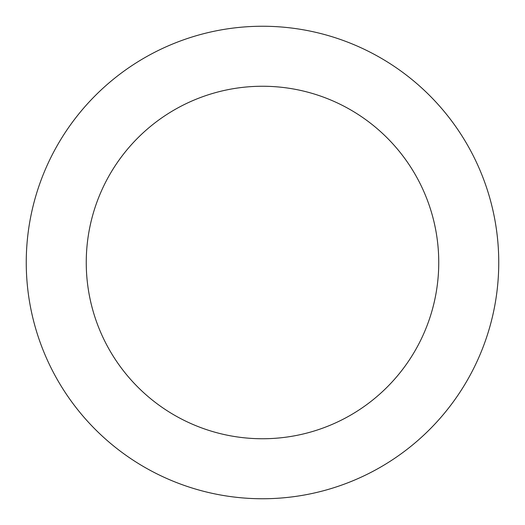<?xml version="1.0" encoding="UTF-8"?>
<svg xmlns="http://www.w3.org/2000/svg" width="525" height="525" viewBox="0 0 525 525"><rect width="100%" height="100%" fill="white"/><g stroke="black" fill="none" stroke-linecap="round" stroke-linejoin="round"><path stroke-width="0.79" d="M498.75 262.5A236.25 236.25 0 0 0 262.5 26.25A236.25 236.25 0 0 0 26.25 262.5A236.25 236.25 0 0 0 262.5 498.75A236.25 236.25 0 0 0 498.75 262.5M438.749 262.5A176.249 176.249 0 0 0 262.5 86.251A176.249 176.249 0 0 0 86.251 262.5A176.249 176.249 0 0 0 262.5 438.749A176.249 176.249 0 0 0 438.749 262.5"/></g></svg>
